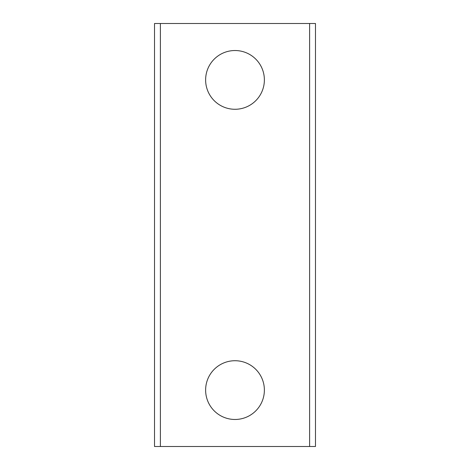 <?xml version="1.0" encoding="UTF-8"?>
<svg xmlns="http://www.w3.org/2000/svg" width="470" height="470" viewBox="0 0 470 470"><rect width="100%" height="100%" fill="white"/><g stroke="black" fill="none" stroke-linecap="round" stroke-linejoin="round"><path stroke-width="0.7" d="M315.488 23.5L315.488 446.5L154.513 446.5L154.513 23.5L315.488 23.5M235 50.525A29.375 29.375 0 0 0 205.625 79.9A29.375 29.375 0 0 0 235 109.275A29.375 29.375 0 0 0 264.375 79.9A29.375 29.375 0 0 0 235 50.525M235 360.725A29.375 29.375 0 0 0 205.625 390.1A29.375 29.375 0 0 0 235 419.475A29.375 29.375 0 0 0 264.375 390.1A29.375 29.375 0 0 0 235 360.725M309.613 446.5L309.613 23.5M160.388 446.5L160.388 23.5"/></g></svg>
